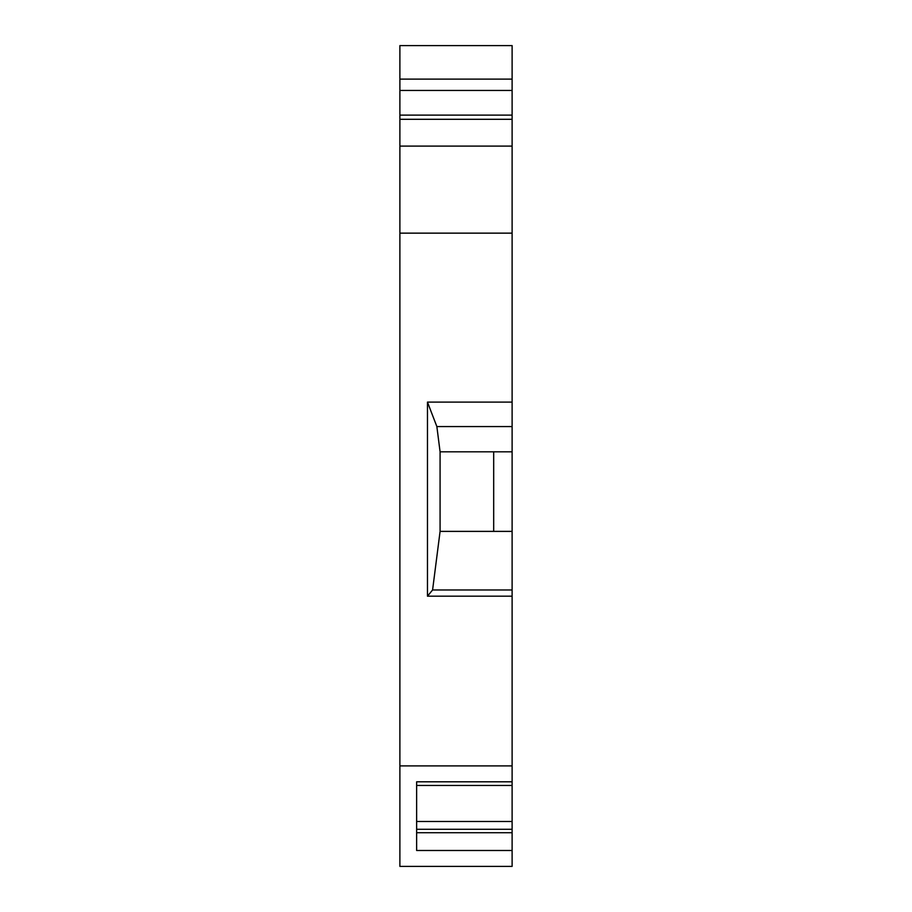 <?xml version="1.0" encoding="UTF-8"?>
<svg xmlns="http://www.w3.org/2000/svg" width="912" height="912" viewBox="0 0 912 912"><rect width="100%" height="100%" fill="white"/><g stroke="black" fill="none" stroke-linecap="round" stroke-linejoin="round"><path stroke-width="1.37" d="M493.688 531.377L493.688 451.816M436.859 426.565L427.466 402.101L427.466 596.186L432.584 589.984L440.086 531.377L440.086 451.816L436.859 426.565L512.111 426.565L512.111 765.898L399.889 765.898L399.889 866.4L512.111 866.4L512.111 765.898M512.111 781.801L416.636 781.801L416.636 850.497L512.111 850.497M512.111 821.473L416.636 821.473L416.636 785.471L512.111 785.471M427.466 402.101L512.111 402.101L512.111 426.565M512.111 45.6L399.889 45.6L512.111 45.6L512.111 402.101M512.111 233.141L399.889 233.141L399.889 765.898M427.466 596.186L512.111 596.186M416.636 829.293L512.111 829.293M432.584 589.984L512.111 589.984M440.086 531.377L512.111 531.377M440.086 451.816L512.111 451.816M512.111 146.102L399.889 146.102L399.889 233.141M512.111 119.301L399.889 119.301L399.889 146.102M399.889 45.6L399.889 119.301M416.636 832.724L512.111 832.724M512.111 115.117L399.889 115.117M512.111 90.448L399.889 90.448M512.111 79.105L399.889 79.105"/></g></svg>
